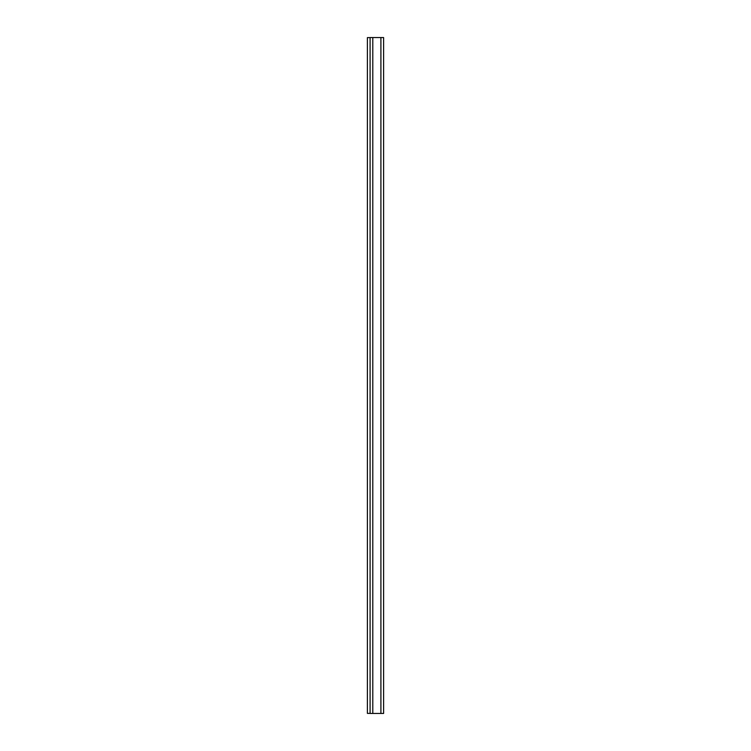 <?xml version="1.0" encoding="UTF-8"?>
<svg xmlns="http://www.w3.org/2000/svg" width="751" height="751" viewBox="0 0 751 751"><rect width="100%" height="100%" fill="white"/><g stroke="black" fill="none" stroke-linecap="round" stroke-linejoin="round"><path stroke-width="1.13" d="M370.093 713.45L370.093 37.55L370.093 713.45L383.611 713.45L383.611 37.55L383.611 713.45L380.907 713.45L380.907 37.55L380.907 713.45L372.796 713.45L372.796 37.55L372.796 713.45L370.093 713.45M383.611 37.55L370.093 37.55L383.611 37.55M367.389 37.616L370.093 37.616L367.389 37.616L367.389 713.384L370.093 713.384L367.389 713.384L367.389 37.616"/></g></svg>
